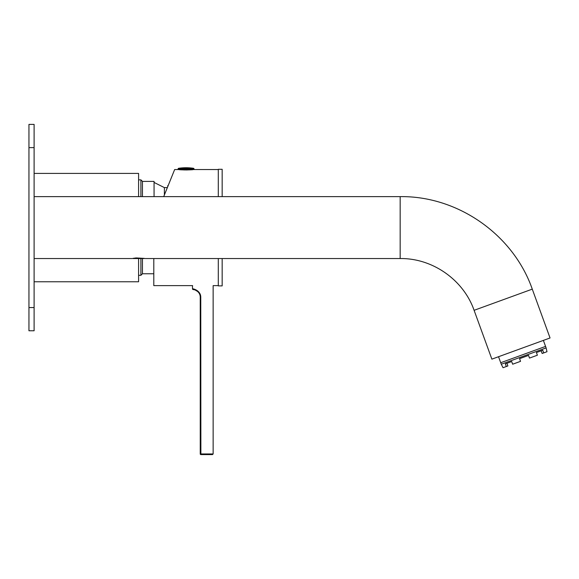 <?xml version="1.0" encoding="UTF-8"?>
<svg xmlns="http://www.w3.org/2000/svg" width="579" height="579" viewBox="0 0 579 579"><rect width="100%" height="100%" fill="white"/><g stroke="black" fill="none" stroke-linecap="round" stroke-linejoin="round"><path stroke-width="0.87" d="M34.11 173.41L138.591 173.41L138.591 196.628M138.591 258.545L138.591 281.763L34.11 281.763M167.736 186.662L167.736 185.664L167.736 186.662M153.804 273.766L142.456 273.766L140.907 275.315L140.907 258.545M140.907 196.628L140.907 179.859L138.591 179.859M142.456 273.766L142.456 258.545M142.456 196.628L142.456 181.408L140.907 179.859M154.065 196.628L154.065 181.408L142.456 181.408M164.385 194.957L164.385 187.603L154.065 182.443M34.11 227.59L34.11 124.398L28.95 124.398L28.95 330.775L34.11 330.775L34.11 227.59M222.17 258.545L222.17 285.888L218.297 285.888L218.297 258.545M218.297 196.628L218.297 169.285L222.17 169.285L222.17 196.628M192.633 285.628L153.804 285.628L153.804 258.545M167.36 187.603L174.655 169.546L163.712 196.628L173.403 172.636L167.36 187.603L164.385 187.603M188.508 169.546L188.508 169.929L188.508 169.546L183.601 169.546L183.601 169.929L187.444 169.965M189.253 169.893L193.147 169.546C193.589 170.016 178.527 170.016 178.962 169.546L174.655 169.546M213.144 453.958L212.493 454.602L200.884 454.602A0.644 0.644 0 0 1 200.24 453.958L200.24 297.237L200.24 453.958L213.144 453.958L213.144 285.628L218.297 285.628M194.754 289.319L192.503 288.878C191.801 288.32 200.783 289.956 200.761 297.237L200.884 454.602M200.761 297.237L200.24 297.237C200.283 290.528 192.394 288.964 193.097 289.522L194.971 289.905M195.007 289.913L197.83 291.628M193.097 289.522A0.644 0.644 0 0 1 192.503 288.878L192.503 285.628M183.84 169.025L183.861 169.546L188.24 169.546L188.153 168.438L178.057 169.025L178.571 169.546L183.861 169.546L183.833 168.315L188.276 168.315L188.24 169.546L218.297 169.546M183.601 169.929L183.601 169.546M188.153 168.438L193.61 168.315A49.989 49.989 0 0 0 178.491 168.315L183.956 168.438M132.801 258.4L136.108 257.93L144.374 258.4M132.121 258.545L34.11 258.545M474.1 310.315L532.275 289.138L550.05 337.97L491.868 359.146L474.1 310.315C463.468 279.816 432.455 258.096 400.161 258.545L145.054 258.545M132.88 258.545L144.294 258.545M537.384 355.209L529.503 358.083L528.533 355.412L519.566 358.676L520.535 361.347L512.654 364.213L511.684 361.542L505.344 363.851L506.314 366.521L503.05 367.708L501.269 364.234L546.12 347.914L546.989 351.714L543.724 352.901L542.755 350.237L536.415 352.546L537.384 355.209M506.922 363.279L507.892 365.942L506.314 366.521M541.177 350.809L542.147 353.479L543.724 352.901M543.384 340.401L545.57 346.401L500.719 362.722L501.269 364.234M498.541 356.722L500.719 362.722M188.269 169.025L194.052 169.025L193.538 169.546M188.269 168.822L194.052 168.822L193.61 168.315M178.057 169.025L183.84 168.822M183.977 169.415L188.132 169.415M400.161 258.545L400.161 196.628L34.11 196.628M140.907 275.315L138.591 275.315M34.11 147.616L28.95 147.616M34.11 307.558L28.95 307.558M178.057 168.822L178.491 168.315M400.161 196.628C457.866 195.84 513.284 234.64 532.275 289.138M545.57 346.401L546.12 347.914"/></g></svg>
